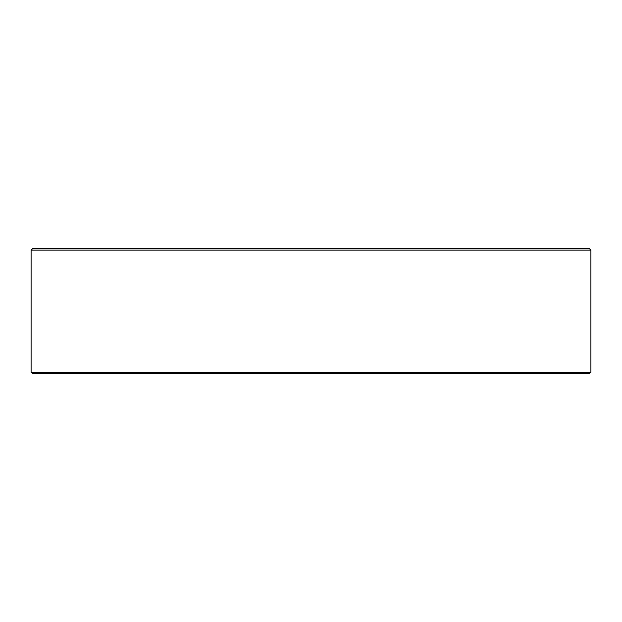<?xml version="1.0" encoding="UTF-8"?>
<svg xmlns="http://www.w3.org/2000/svg" width="622" height="622" viewBox="0 0 622 622"><rect width="100%" height="100%" fill="white"/><g stroke="black" fill="none" stroke-linecap="round" stroke-linejoin="round"><path stroke-width="0.93" d="M590.9 372.251L589.454 373.371L32.546 373.371L31.1 372.251L590.9 372.251L590.9 250.122L31.1 250.122L32.593 248.629L589.407 248.629L590.9 250.122M31.1 372.251L31.1 250.122"/></g></svg>
